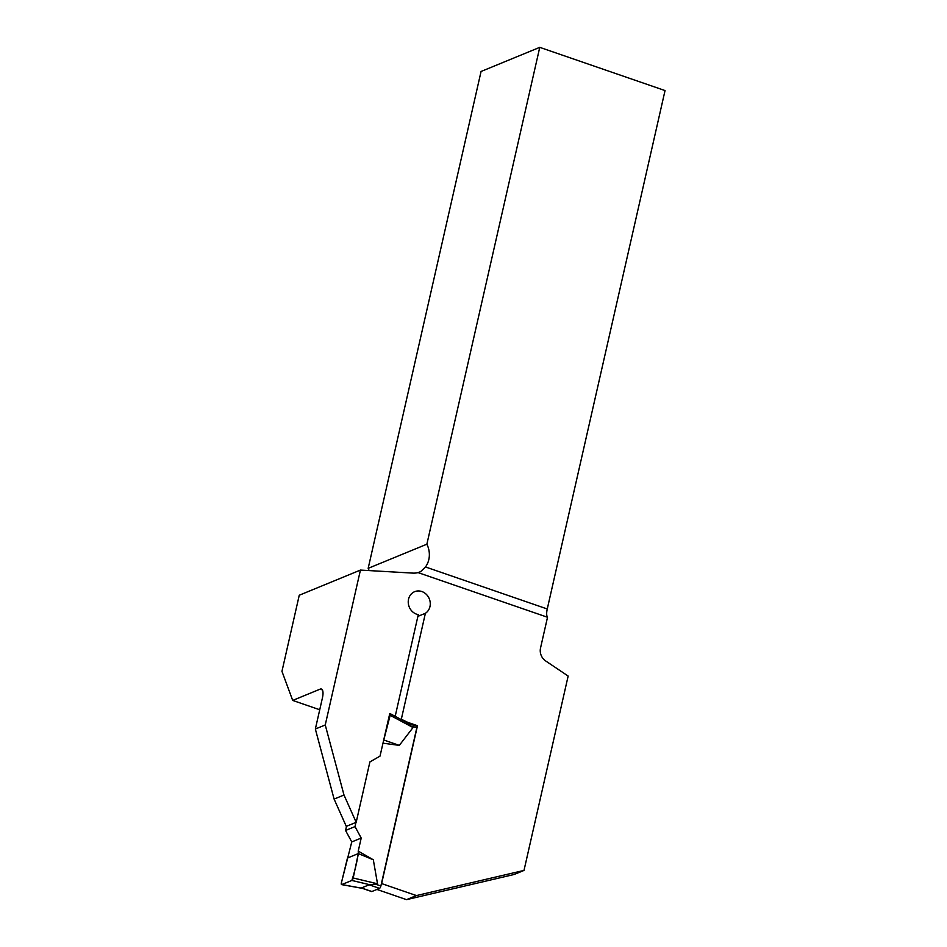 <?xml version="1.0" encoding="UTF-8"?>
<svg xmlns="http://www.w3.org/2000/svg" width="947" height="947" viewBox="0 0 947 947"><rect width="100%" height="100%" fill="white"/><g stroke="black" fill="none" stroke-linecap="round" stroke-linejoin="round"><path stroke-width="1.42" d="M322.371 689.913L320.122 689.144L292.694 700.425L281.957 671.34L299.252 595.237L360.428 570.082L412.774 573.101A21.379 19.106 67.7 0 0 418.089 572.604L547.52 617.255L540.524 648.056A11.4 10.192 67.7 0 0 545.661 660.947L568.153 676.063L523.999 870.423L416.42 895.578L381.629 883.575L417.485 725.71L416.514 726.112M320.122 689.144A11.4 4.013 109 0 1 321.424 689.049A11.4 4.013 109 0 1 322.43 697.88L315.351 729.024L325.247 724.964L360.428 570.082M325.247 724.964L343.998 795.018L334.102 799.079L346.282 826.376L356.179 822.316L369.886 761.956L380.019 756.12L389.762 713.576A2.143 0.758 109 0 1 390.034 713.576A2.143 0.758 109 0 1 390.164 715.293L413.022 727.545L407.092 722.869M343.998 795.018L356.179 822.316M406.973 722.644L407.719 722.348L401.315 719.247L425.392 613.289A12.11 10.831 -112.3 0 0 428.873 597.888A12.11 10.831 -112.3 0 0 414.656 591.674A12.11 10.831 -112.3 0 0 408.394 603.973A12.11 10.831 -112.3 0 0 418.278 614.639L395.195 716.275L393.999 715.695M407.719 722.348L417.485 725.71M334.102 799.079L315.351 729.024M416.42 895.578L406.523 899.65L514.103 874.495L523.999 870.423M406.523 899.65L376.93 889.434M418.089 572.604L420.669 571.633L425.475 566.957L547.259 608.98L665.043 90.569L539.754 47.35L481.064 71.475L368.17 568.342L369.152 570.591M539.754 47.35L426.872 544.205L368.17 568.342M547.259 608.98A11.4 4.013 -71 0 0 547.52 617.255M319.731 709.753L292.694 700.425M426.872 544.205A21.379 19.106 -112.3 0 1 425.475 566.957M417.887 616.367L425.392 613.289M371.425 891.387A2.143 0.758 -71 0 0 371.615 891.541A2.143 0.758 -71 0 0 371.851 891.529L379.534 888.369A2.143 0.758 -71 0 0 380.872 886.001L416.81 727.805A2.143 0.758 -71 0 0 416.621 726.148A2.143 0.758 -71 0 0 416.384 726.171M382.967 743.182L399.314 745.384L413.022 727.545M355.954 822.398L355.007 826.589L361.209 838.048L358.238 851.104L373.319 859.793L377.522 883.8L369.164 884.794L361.482 887.955L362.843 888.452L341.595 884.605A2.143 0.758 109 0 1 341.394 882.853L351.763 841.93L345.56 830.472L346.507 826.293M341.595 884.605A2.143 0.758 109 0 0 341.808 884.569L351.846 880.45L370.289 884.853M351.846 880.45A2.143 0.758 -71 0 0 353.207 877.987L377.522 883.8M373.319 859.793L358.321 853.578L358.238 851.104M353.207 877.987L358.321 853.578L347.454 858.041L341.394 882.853L341.808 884.569L351.846 880.45C354.569 872.116 356.723 863.155 358.321 853.578L347.454 858.041M390.164 715.293L383.192 742.199M399.314 745.384L384.103 740.104M341.808 884.569L362.038 888.239M345.56 830.472L355.007 826.589M351.763 841.93L361.209 838.048M380.872 886.001L376.066 884.344M416.81 727.805L412.004 726.148M379.534 888.369L369.164 884.794M371.851 891.529L361.482 887.955M416.621 726.148L407.885 723.141M390.034 713.576L408.583 723.508M371.615 891.541L361.932 888.203"/></g></svg>
